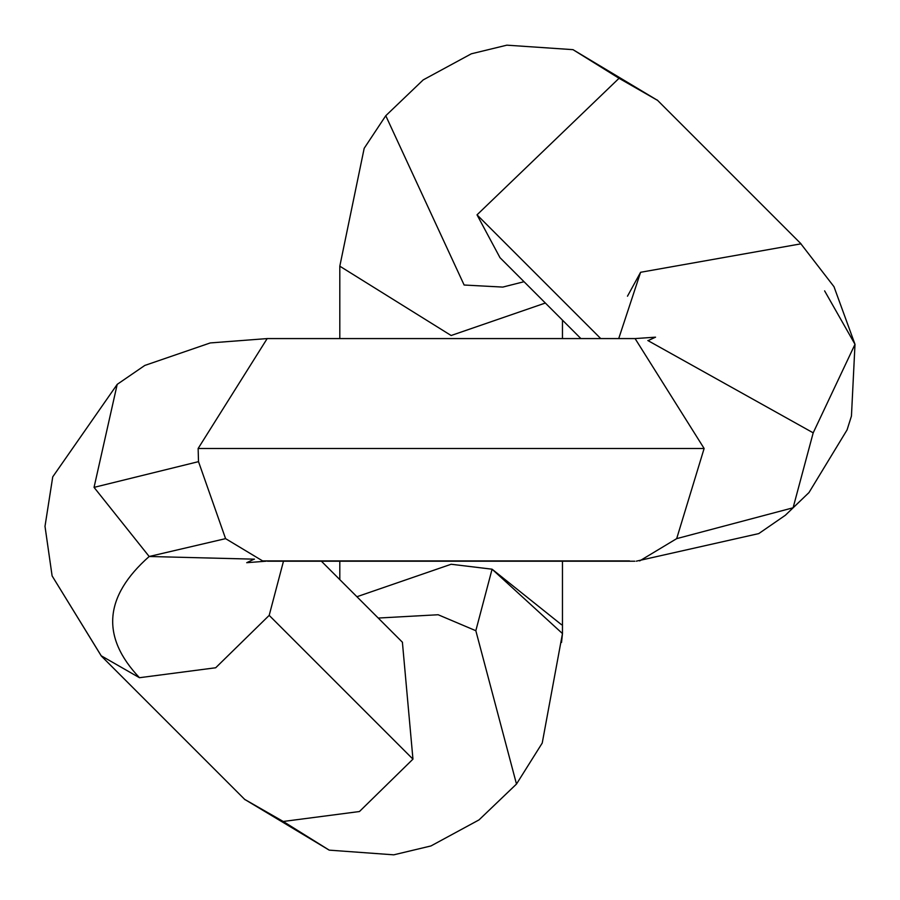 <?xml version="1.0" encoding="UTF-8"?>
<svg xmlns="http://www.w3.org/2000/svg" width="900" height="900" viewBox="0 0 900 900"><rect width="100%" height="100%" fill="white"/><g stroke="black" fill="none" stroke-linecap="round" stroke-linejoin="round"><path stroke-width="1.35" d="M378.236 618.053L438.142 614.745L475.83 630.709L516.488 784.046L542.227 743.062L562.466 633.577L562.466 561.217M657.281 100.215L619.043 78.289L477.022 214.841L600.716 338.546M800.955 243.833L640.597 272.284L618.727 338.546M477.022 214.841L499.849 257.4M283.477 561.217L269.19 615.375L215.685 667.766L139.466 677.711L101.216 655.785L52.11 575.899L45 526.331L52.74 476.854L117.203 384.368L94.05 487.373L149.175 556.493C104.006 596.452 100.766 636.863 139.466 677.711M215.685 667.766L269.19 615.375L215.685 667.766L269.19 615.375L215.685 667.766L269.19 615.375L215.685 667.766L269.19 615.375L215.685 667.766L269.19 615.375L215.685 667.766L269.19 615.375L215.685 667.766L269.19 615.375L215.685 667.766L269.19 615.375L215.685 667.766L269.19 615.375L215.685 667.766L269.19 615.375L215.685 667.766L269.19 615.375L215.685 667.766L269.19 615.375L412.954 759.139L359.449 811.53L283.23 821.475L244.991 799.56L329.209 850.14L393.75 854.831L430.942 845.955L479.014 819.9L516.488 784.058L479.014 819.9L430.942 845.955L393.75 854.831L329.209 850.14L393.75 854.831L430.942 845.955L479.014 819.9L516.476 784.058L479.014 819.9L430.942 845.955L393.75 854.831L329.209 850.14L393.75 854.831L430.942 845.955L479.014 819.9L516.476 784.058L479.014 819.9L430.942 845.955L393.75 854.831L329.209 850.14L393.75 854.831L430.942 845.955L479.014 819.9L516.476 784.058L479.014 819.9L430.942 845.955L393.75 854.831L329.209 850.14L393.75 854.831L430.942 845.955L479.014 819.9L516.476 784.058L479.014 819.9L430.942 845.955L393.75 854.831L329.209 850.14L393.75 854.831L430.942 845.955L479.014 819.9L516.476 784.058L479.014 819.9L430.942 845.955L393.75 854.831L329.209 850.14L393.75 854.831L430.942 845.955L479.014 819.9L516.476 784.058L479.014 819.9L430.942 845.955L393.75 854.831L329.209 850.14L393.75 854.831L430.942 845.955L479.014 819.9L516.476 784.058L479.014 819.9L430.942 845.955L393.75 854.831L329.209 850.14L393.75 854.831L430.942 845.955L479.014 819.9L516.476 784.058L479.014 819.9L430.942 845.955L393.75 854.831L329.209 850.14L393.75 854.831L430.942 845.955L479.014 819.9L516.476 784.058L479.014 819.9L430.942 845.955L393.75 854.831L329.209 850.14L393.75 854.831L430.942 845.955L479.014 819.9L516.476 784.058L479.014 819.9L430.942 845.955L393.75 854.831L329.209 850.14L393.75 854.831L430.942 845.955L479.014 819.9L516.476 784.058L479.014 819.9L430.942 845.955L393.75 854.831L329.209 850.14L283.23 821.475M402.412 642.375L412.954 759.139M629.528 560.914L262.609 560.914L225.585 538.639L198.506 461.644L198.135 448.481L267.176 338.58L635.085 338.58L655.549 337.174L648.09 340.616M272.745 560.914L262.609 560.914M639.664 560.914L676.676 538.639L704.126 448.481L198.135 448.481M704.126 448.481L635.085 338.58M356.918 596.734L451.136 564.255L492.075 569.194L562.477 633.577L561.533 642.442M451.136 335.509L545.355 303.03L451.136 335.509L545.355 303.03L451.136 335.509L545.355 303.03L451.136 335.509L545.355 303.03L451.136 335.509L545.355 303.03L451.136 335.509L545.355 303.03L451.136 335.509L545.355 303.03L451.136 335.509L545.355 303.03L451.136 335.509L545.355 303.03L451.136 335.509L545.355 303.03L451.136 335.509L545.355 303.03L451.136 335.509L545.355 303.03L451.136 335.509L339.806 266.186L339.806 338.546M254.453 559.17L149.175 556.493L225.585 538.639M198.506 461.644L94.05 487.373M636.3 561.173L758.756 533.599L785.374 515.25L793.102 507.78L676.676 538.639M824.614 290.869L855 344.317L851.445 416.07L847.069 429.896L808.965 492.593L793.102 507.78L813.195 432.844L647.831 340.526M855 344.317L813.195 432.844M657.281 100.204L572.996 49.657L506.858 45.169L471.341 53.797L423.202 79.897L385.774 115.729L464.13 285.019L502.774 287.089L524.025 281.711M572.996 49.657L619.043 78.289M475.83 630.709L492.075 569.194L561.533 624.724M640.597 272.284L627.48 296.201M562.466 632.498L562.466 633.577M657.225 100.013L801 243.787M580.871 338.546L499.781 257.468M101.272 655.976L245.036 799.751M321.401 561.217L402.48 642.296M634.826 561.217L267.435 561.217M562.466 338.546L562.466 320.141M339.806 561.217L339.806 579.623M117.191 384.368L144.787 365.445L210.263 342.934L267.176 338.58L210.263 342.934L144.787 365.445L117.191 384.368L144.787 365.445L210.263 342.934L267.176 338.58L210.263 342.934L144.787 365.445L117.191 384.368L144.787 365.445L210.263 342.934L267.176 338.58L210.263 342.934L144.787 365.445L117.191 384.368L144.787 365.445L210.263 342.934L267.176 338.58L210.263 342.934L144.787 365.445L117.191 384.368L144.787 365.445L210.263 342.934L267.176 338.58L210.263 342.934L144.787 365.445L117.191 384.368L144.787 365.445L210.263 342.934L267.176 338.58L210.263 342.934L144.787 365.445L117.191 384.368L144.787 365.445L210.263 342.934L267.176 338.58L210.263 342.934L144.787 365.445L117.191 384.368L144.787 365.445L210.263 342.934L267.176 338.58L210.263 342.934L144.787 365.445L117.191 384.368L144.787 365.445L210.263 342.934L267.176 338.58L210.263 342.934L144.787 365.445L117.191 384.368L144.787 365.445L210.263 342.934L267.176 338.58L210.263 342.934L144.787 365.445L117.191 384.368L144.787 365.445L210.263 342.934L267.176 338.58L210.263 342.934L144.787 365.445L117.191 384.368L144.787 365.445L210.263 342.934L267.176 338.58L210.263 342.934L144.787 365.445L117.191 384.368M266.164 561.184L246.713 562.702L254.239 559.102M800.696 243.574L833.985 286.684L855 344.34M808.965 492.581L785.34 515.273L808.965 492.581M385.774 115.718L364.185 148.297L339.806 266.186M101.104 655.673L52.11 575.899L45 526.331L52.74 476.854L117.203 384.368L52.74 476.854L45 526.331L52.11 575.899L101.104 655.673L52.11 575.899L45 526.331L52.74 476.854L117.203 384.368L52.74 476.854L45 526.331L52.11 575.899L101.104 655.673L52.11 575.899L45 526.331L52.74 476.854L117.203 384.368L52.74 476.854L45 526.331L52.11 575.899L101.104 655.673L52.11 575.899L45 526.331L52.74 476.854L117.203 384.368L52.74 476.854L45 526.331L52.11 575.899L101.104 655.673L52.11 575.899L45 526.331L52.74 476.854L117.203 384.368L52.74 476.854L45 526.331L52.11 575.899L101.104 655.673L52.11 575.899L45 526.331L52.74 476.854L117.203 384.368L52.74 476.854L45 526.331L52.11 575.899L101.104 655.673L52.11 575.899L45 526.331L52.74 476.854L117.203 384.368L52.74 476.854L45 526.331L52.11 575.899L101.104 655.673L52.11 575.899L45 526.331L52.74 476.854L117.203 384.368L52.74 476.854L45 526.331L52.11 575.899L101.104 655.673L52.11 575.899L45 526.331L52.74 476.854L117.203 384.368L52.74 476.854L45 526.331L52.11 575.899L101.104 655.673L52.11 575.899L45 526.331L52.74 476.854L117.203 384.368L52.74 476.854L45 526.331L52.11 575.899L101.104 655.673L52.11 575.899L45 526.331L52.74 476.854L117.203 384.368L52.74 476.854L45 526.331L52.11 575.899L101.104 655.673L52.11 575.899L45 526.331L52.74 476.854M244.991 799.56L329.209 850.14"/></g></svg>
